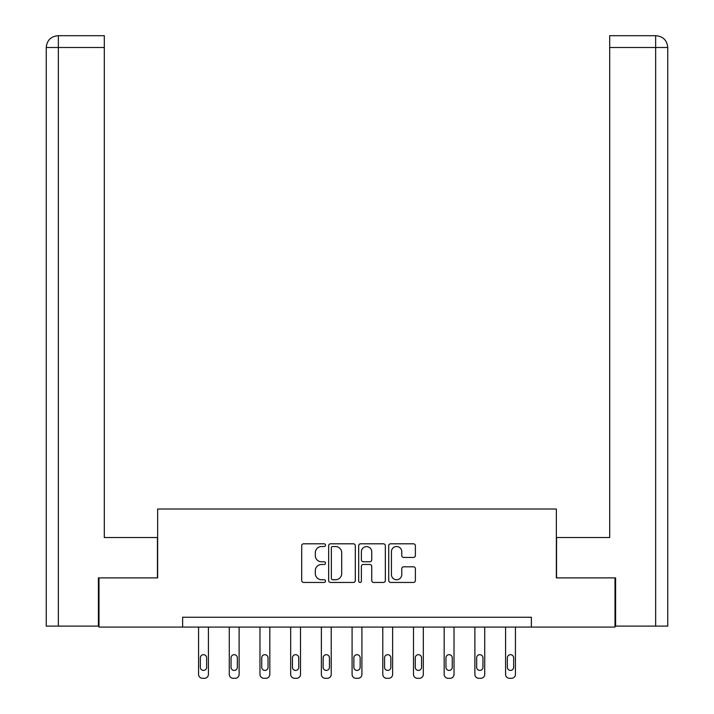 <?xml version="1.0" encoding="UTF-8"?>
<svg xmlns="http://www.w3.org/2000/svg" width="714" height="714" viewBox="0 0 714 714"><rect width="100%" height="100%" fill="white"/><g stroke="black" fill="none" stroke-linecap="round" stroke-linejoin="round"><path stroke-width="1.07" d="M325.513 545.166A1.357 1.357 0 0 0 324.156 543.809L303.637 543.809A1.928 1.928 0 0 0 301.701 545.746L301.701 580.518A1.928 1.928 0 0 0 303.637 582.446L324.156 582.446A1.357 1.357 0 0 0 325.513 581.098A1.357 1.357 0 0 0 324.156 579.741L321.505 579.741A6.185 6.185 0 0 1 315.32 573.565L315.32 570.664A6.185 6.185 0 0 1 321.505 564.479L324.156 564.479A1.357 1.357 0 0 0 325.513 563.132A1.357 1.357 0 0 0 324.156 561.775L321.505 561.775A6.185 6.185 0 0 1 315.32 555.599L315.32 552.698A6.185 6.185 0 0 1 321.505 546.522L324.156 546.522A1.357 1.357 0 0 0 325.513 545.166M413.46 557.429A1.928 1.928 0 0 0 415.387 555.501L415.387 545.746A1.928 1.928 0 0 0 413.46 543.809L390.665 543.809A1.928 1.928 0 0 0 388.728 545.746L388.728 580.518A1.928 1.928 0 0 0 390.665 582.446L413.46 582.446A1.928 1.928 0 0 0 415.387 580.518L415.387 568.737A1.928 1.928 0 0 0 413.46 566.8L403.696 566.8A1.928 1.928 0 0 0 401.768 568.737L401.768 574.574A5.168 5.168 0 0 1 396.6 579.741A5.168 5.168 0 0 1 391.433 574.574L391.433 551.681A5.168 5.168 0 0 1 396.6 546.522A5.168 5.168 0 0 1 401.768 551.681L401.768 555.501A1.928 1.928 0 0 0 403.696 557.429L413.46 557.429M104.306 35.7L58.075 35.7L104.306 35.7L104.306 47.508L58.352 47.508L58.352 626.107L98.398 626.107L98.398 577.894L157.642 577.894L157.642 509.011L556.358 509.011L556.358 577.894L615.004 577.894L615.004 627.088L531.368 627.088L531.368 617.253L182.632 617.253L182.632 627.088L531.368 627.088M98.996 577.894L98.996 627.088L182.632 627.088M355.313 545.746A1.928 1.928 0 0 0 353.376 543.809L330.582 543.809A1.928 1.928 0 0 0 328.654 545.746L328.654 580.518A1.928 1.928 0 0 0 330.582 582.446L353.376 582.446A1.928 1.928 0 0 0 355.313 580.518L355.313 545.746M360.624 543.809L383.418 543.809A1.928 1.928 0 0 1 385.346 545.746L385.346 580.518A1.928 1.928 0 0 1 383.418 582.446L373.663 582.446A1.928 1.928 0 0 1 371.726 580.518L371.726 566.416A1.928 1.928 0 0 0 369.798 564.479L363.328 564.479A1.928 1.928 0 0 0 361.391 566.416L361.391 581.098A1.357 1.357 0 0 1 360.043 582.446A1.357 1.357 0 0 1 358.687 581.098L358.687 545.746A1.928 1.928 0 0 1 360.624 543.809M332.706 546.522A1.357 1.357 0 0 0 331.358 547.87L331.358 578.394A1.357 1.357 0 0 0 332.706 579.741L335.509 579.741A6.185 6.185 0 0 0 341.694 573.565L341.694 552.698A6.185 6.185 0 0 0 335.509 546.522L332.706 546.522M371.726 551.779A5.168 5.168 0 0 0 366.559 546.612A5.168 5.168 0 0 0 361.391 551.779L361.391 559.847A1.928 1.928 0 0 0 363.328 561.775L369.798 561.775A1.928 1.928 0 0 0 371.726 559.847L371.726 551.779M208.417 627.088L208.417 674.364A3.936 3.936 0 0 1 204.481 678.3L202.508 678.3A3.936 3.936 0 0 1 198.572 674.364L198.572 627.088M206.641 667.278L206.641 657.835A3.151 3.151 0 0 0 203.49 654.684A3.151 3.151 0 0 0 200.348 657.835L200.348 667.278A3.151 3.151 0 0 0 203.49 670.428A3.151 3.151 0 0 0 206.641 667.278M157.446 577.894L157.446 537.544L104.306 537.544L104.306 47.508M58.352 626.107L46.249 626.107L46.249 47.508C46.954 40.332 50.89 36.396 58.039 35.7L58.066 35.7C50.872 36.405 46.937 40.341 46.249 47.508L46.249 508.029M58.352 35.7L61.011 35.7L58.352 35.7L58.352 47.508L46.249 47.508M556.554 577.894L556.554 537.544L609.694 537.544L609.694 35.7L655.925 35.7L609.694 35.7M667.751 626.107L667.751 508.029L667.751 626.107L615.602 626.107L615.602 577.894L615.004 577.894M655.648 35.7L652.989 35.7L655.648 35.7L655.648 47.508L609.694 47.508M655.648 626.107L655.648 47.508L667.751 47.508L667.751 508.029L667.751 47.508C667.046 40.332 663.11 36.396 655.961 35.7M239.119 627.088L239.119 674.364A3.936 3.936 0 0 1 235.183 678.3L233.21 678.3A3.936 3.936 0 0 1 229.274 674.364L229.274 627.088M237.343 667.278L237.343 657.835A3.151 3.151 0 0 0 234.192 654.684A3.151 3.151 0 0 0 231.05 657.835L231.05 667.278A3.151 3.151 0 0 0 234.192 670.428A3.151 3.151 0 0 0 237.343 667.278M269.821 627.088L269.821 674.364A3.936 3.936 0 0 1 265.885 678.3L263.912 678.3A3.936 3.936 0 0 1 259.976 674.364L259.976 627.088M268.045 667.278L268.045 657.835A3.151 3.151 0 0 0 264.894 654.684A3.151 3.151 0 0 0 261.743 657.835L261.743 667.278A3.151 3.151 0 0 0 264.894 670.428A3.151 3.151 0 0 0 268.045 667.278M300.514 627.088L300.514 674.364A3.936 3.936 0 0 1 296.578 678.3L294.614 678.3A3.936 3.936 0 0 1 290.678 674.364L290.678 627.088M298.747 667.278L298.747 657.835A3.151 3.151 0 0 0 295.596 654.684A3.151 3.151 0 0 0 292.445 657.835L292.445 667.278A3.151 3.151 0 0 0 295.596 670.428A3.151 3.151 0 0 0 298.747 667.278M331.216 627.088L331.216 674.364A3.936 3.936 0 0 1 327.28 678.3L325.316 678.3A3.936 3.936 0 0 1 321.38 674.364L321.38 627.088M329.449 667.278L329.449 657.835A3.151 3.151 0 0 0 326.298 654.684A3.151 3.151 0 0 0 323.147 657.835L323.147 667.278A3.151 3.151 0 0 0 326.298 670.428A3.151 3.151 0 0 0 329.449 667.278M361.918 627.088L361.918 674.364A3.936 3.936 0 0 1 357.982 678.3L356.018 678.3A3.936 3.936 0 0 1 352.082 674.364L352.082 627.088M360.151 667.278L360.151 657.835A3.151 3.151 0 0 0 357 654.684A3.151 3.151 0 0 0 353.849 657.835L353.849 667.278A3.151 3.151 0 0 0 357 670.428A3.151 3.151 0 0 0 360.151 667.278M392.62 627.088L392.62 674.364A3.936 3.936 0 0 1 388.684 678.3L386.72 678.3A3.936 3.936 0 0 1 382.784 674.364L382.784 627.088M390.853 667.278L390.853 657.835A3.151 3.151 0 0 0 387.702 654.684A3.151 3.151 0 0 0 384.551 657.835L384.551 667.278A3.151 3.151 0 0 0 387.702 670.428A3.151 3.151 0 0 0 390.853 667.278M423.322 627.088L423.322 674.364A3.936 3.936 0 0 1 419.386 678.3L417.422 678.3A3.936 3.936 0 0 1 413.486 674.364L413.486 627.088M421.555 667.278L421.555 657.835A3.151 3.151 0 0 0 418.404 654.684A3.151 3.151 0 0 0 415.253 657.835L415.253 667.278A3.151 3.151 0 0 0 418.404 670.428A3.151 3.151 0 0 0 421.555 667.278M454.024 627.088L454.024 674.364A3.936 3.936 0 0 1 450.088 678.3L448.115 678.3A3.936 3.936 0 0 1 444.179 674.364L444.179 627.088M452.257 667.278L452.257 657.835A3.151 3.151 0 0 0 449.106 654.684A3.151 3.151 0 0 0 445.955 657.835L445.955 667.278A3.151 3.151 0 0 0 449.106 670.428A3.151 3.151 0 0 0 452.257 667.278M484.726 627.088L484.726 674.364A3.936 3.936 0 0 1 480.79 678.3L478.817 678.3A3.936 3.936 0 0 1 474.881 674.364L474.881 627.088M482.95 667.278L482.95 657.835A3.151 3.151 0 0 0 479.808 654.684A3.151 3.151 0 0 0 476.657 657.835L476.657 667.278A3.151 3.151 0 0 0 479.808 670.428A3.151 3.151 0 0 0 482.95 667.278M515.428 627.088L515.428 674.364A3.936 3.936 0 0 1 511.492 678.3L509.519 678.3A3.936 3.936 0 0 1 505.583 674.364L505.583 627.088M513.652 667.278L513.652 657.835A3.151 3.151 0 0 0 510.51 654.684A3.151 3.151 0 0 0 507.359 657.835L507.359 667.278A3.151 3.151 0 0 0 510.51 670.428A3.151 3.151 0 0 0 513.652 667.278"/></g></svg>
